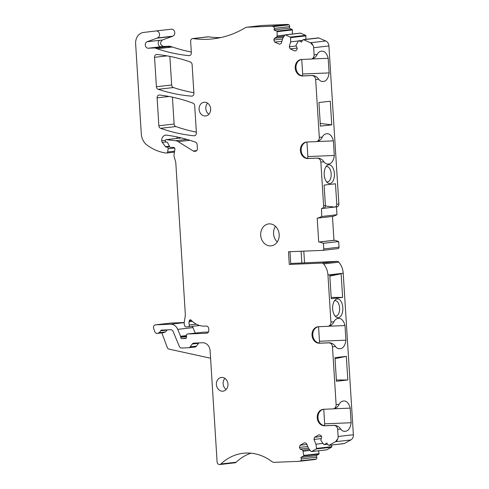 <?xml version="1.0" encoding="UTF-8"?>
<svg xmlns="http://www.w3.org/2000/svg" width="489" height="489" viewBox="0 0 489 489"><rect width="100%" height="100%" fill="white"/><g stroke="black" fill="none" stroke-linecap="round" stroke-linejoin="round"><path stroke-width="0.73" d="M165.429 140.331L161.706 140.759A2.757 2.311 83.4 0 0 162.299 142.403L165.471 146.694A1.106 0.923 83.4 0 0 166.229 147.091L166.92 147.061A1.381 1.155 83.4 0 1 168.149 148.748L167.629 151.987A1.381 1.155 83.4 0 1 166.462 153.051A25.935 21.736 83.4 0 1 164.616 152.819A52.421 43.931 83.4 0 1 146.969 145.037A13.796 11.559 83.4 0 1 141.297 133.931L135.624 43.79A11.039 9.248 83.4 0 1 143.57 32.451L156.095 30.948A3.588 3.007 83.4 0 1 156.107 30.948A3.588 3.007 83.4 0 1 159.445 33.808A3.588 3.007 83.4 0 1 157.513 37.934L147.116 41.748A3.313 2.775 83.4 0 0 145.312 45.459A3.313 2.775 83.4 0 0 148.246 48.215L163.503 46.461C160.056 44.915 159.677 42.763 162.372 39.994L172.77 36.18A3.588 3.007 83.4 0 0 174.701 32.054A3.588 3.007 83.4 0 0 171.364 29.187A3.588 3.007 83.4 0 1 171.364 29.187L156.119 30.941M163.503 46.461L169.695 46.204L172.44 47.011A193.137 161.847 83.4 0 0 191.309 52.017M148.246 48.215L154.438 47.959A2.757 2.311 83.4 0 1 155.196 48.075L170.453 46.321M335.588 441.701L336.487 441.598L337.917 438.572L335.588 441.701L329.128 445.265L327.569 444.58L326.945 443.077L324.286 444.544A0.55 0.465 83.4 0 1 323.749 444.415L320.821 440.289L321.689 437.19L321.01 435.558L319.14 434.739L314.586 437.252L321.389 436.469M322.929 443.395L315.955 444.201L313.975 439.44L321.291 438.596M313.975 439.44L314.586 437.252M315.955 444.201L316.499 448.407A0.55 0.465 83.4 0 1 316.255 448.969L311.554 451.555A0.55 0.465 83.4 0 1 311.016 451.426L308.504 448.309L306.524 443.541L304.653 442.722L300.099 445.234L306.903 444.452M331.554 445.057L331.756 446.646A0.55 0.465 83.4 0 1 331.511 447.215L326.811 449.801A0.55 0.465 83.4 0 1 326.511 449.837M307.74 446.469L299.482 447.423L300.099 445.234M308.418 448.101L300.16 449.049L299.482 447.423M300.16 449.049L302.813 450.21L309.427 449.452M302.813 450.21L303.773 455.418A0.55 0.465 83.4 0 1 303.522 455.986L300.863 457.447L316.12 455.693L318.779 454.226A0.55 0.465 83.4 0 0 319.03 453.664L303.773 455.418M310.203 450.412L303.229 451.213M318.657 450.772L319.03 453.664M300.863 457.447L301.493 458.951L300.979 460.779L299.152 461.316L274.415 462.331A5.52 4.627 83.4 0 1 271.701 461.445A52.421 43.931 83.4 0 0 243.265 453.272A52.421 43.931 83.4 0 0 236.578 454.678A52.421 43.931 83.4 0 0 220.9 463.988A2.757 2.311 83.4 0 1 219.726 464.55A2.757 2.311 83.4 0 1 217.098 461.903L210.105 350.735A8.276 6.938 83.4 0 0 202.648 342.758L193.858 343.119A2.757 2.311 83.4 0 0 193.717 343.131A2.757 2.311 83.4 0 0 192.263 344.018L190.172 346.86A2.757 2.311 83.4 0 1 188.711 347.74A2.757 2.311 83.4 0 1 188.571 347.752L181.596 348.04A2.757 2.311 83.4 0 1 179.353 346.426L173.051 331.328A2.757 2.311 83.4 0 0 170.814 329.72L161.59 330.093A1.381 1.155 83.4 0 0 160.63 330.827A4.138 3.466 83.4 0 1 158.931 332.716L157.898 333.217A2.757 2.311 83.4 0 1 157.262 333.4A2.757 2.311 83.4 0 1 154.836 331.695L153.68 328.602A2.757 2.311 83.4 0 1 155.478 324.83A2.757 2.311 83.4 0 1 155.624 324.824L170.875 323.064A2.757 2.311 83.4 0 0 170.734 323.076A2.757 2.311 83.4 0 0 170.594 323.101M220.9 463.988L236.156 462.233A52.421 43.931 83.4 0 1 250.985 453.199M236.156 462.233A2.757 2.311 83.4 0 1 234.983 462.796L219.726 464.55M161.706 140.759A5.52 4.627 83.4 0 1 165.704 135.135A5.52 4.627 83.4 0 1 166.67 135.147A193.137 161.847 83.4 0 1 195.404 142.116A2.757 2.311 83.4 0 1 197.134 144.658L197.379 148.448A2.757 2.311 83.4 0 1 195.38 151.284A2.757 2.311 83.4 0 1 195.239 151.297L194.451 151.327A2.757 2.311 83.4 0 1 193.271 151.009L178.173 141.657A8.276 6.938 83.4 0 0 175.551 140.728L166.346 139.665A1.106 0.923 83.4 0 0 165.368 140.801L165.386 141.07A1.106 0.923 83.4 0 0 166.382 142.134L166.615 142.122A1.381 1.155 83.4 0 1 167.678 142.812L169.805 146.926A1.106 0.923 83.4 0 0 170.655 147.476L173.43 147.366A1.656 1.388 83.4 0 1 174.903 149.389L173.992 155.044A2.757 2.311 83.4 0 0 174.084 156.468L175.655 161.877A2.757 2.311 83.4 0 1 175.783 162.593L185.331 314.403A5.52 4.627 83.4 0 1 185.264 315.833L184.255 322.092A5.52 4.627 83.4 0 0 184.439 324.94L184.72 325.918A1.381 1.155 83.4 0 0 185.906 326.89L188.32 326.793A1.381 1.155 83.4 0 0 189.31 324.965A5.52 4.627 83.4 0 1 189.09 321.78L189.261 320.845A1.381 1.155 83.4 0 1 191.15 320.185A22.072 18.496 83.4 0 0 204.659 326.12L206.23 326.059A2.757 2.311 83.4 0 1 208.717 328.718L208.821 330.368A2.757 2.311 83.4 0 1 206.823 333.205A2.757 2.311 83.4 0 1 206.682 333.217L187.587 333.999A1.381 1.155 83.4 0 0 186.511 335.332L186.529 337.159A1.381 1.155 83.4 0 1 185.459 338.498L181.987 338.639A1.381 1.155 83.4 0 1 180.747 337.312L180.716 336.787A1.381 1.155 83.4 0 0 180.594 336.267L177.715 329.366A8.826 7.396 83.4 0 0 170.539 324.213L155.624 324.824M184.206 322.52L170.875 323.064M192.33 326.334A8.826 7.396 83.4 0 1 192.972 327.612L195.264 333.113M202.697 332.257A1.381 1.155 83.4 0 1 202.843 332.239L208.479 332.013M181.248 137.953A1.106 0.923 83.4 0 1 181.358 137.922L166.168 139.665M176.957 138.424A5.52 4.627 83.4 0 1 177.177 136.969M246.756 27.243L262.006 25.483A5.52 4.627 83.4 0 1 262.293 25.465L287.031 24.45A5.52 4.627 83.4 0 1 288.828 24.798L288.92 24.835A1.381 1.155 83.4 0 1 289.659 26.608L289.225 28.154L273.968 29.908L274.402 28.362L273.663 26.589L271.774 26.204L247.037 27.219A5.52 4.627 83.4 0 0 246.756 27.243A5.52 4.627 83.4 0 0 245.148 27.794A110.367 92.482 83.4 0 1 213.076 38.857A110.367 92.482 83.4 0 1 210.435 39.114A110.367 92.482 83.4 0 1 193.137 38.582A2.757 2.311 83.4 0 0 192.635 38.576A2.757 2.311 83.4 0 0 190.643 41.412L191.358 52.818A2.757 2.311 83.4 0 1 189.365 55.654A2.757 2.311 83.4 0 1 188.95 55.654A193.137 161.847 83.4 0 1 157.189 48.766A191.578 160.545 83.4 0 1 155.196 48.075M192.635 38.576L207.892 36.816A2.757 2.311 83.4 0 1 208.393 36.828A110.367 92.482 83.4 0 0 220.661 37.598M273.968 29.908L276.798 31.149A0.55 0.465 83.4 0 1 277.116 31.693L277.098 35.923L284.855 35.031M289.225 28.154L292.049 29.395A0.55 0.465 83.4 0 1 292.373 29.939L292.355 34.034M284.164 36.107L276.811 36.95L277.098 35.923M283.418 37.274L274.323 38.325L276.811 36.95M282.544 38.998L273.852 40L274.323 38.325M281.896 41.302L274.739 42.127L273.852 40M300.197 33.191A0.55 0.465 83.4 0 1 300.601 33.142L305.594 35.336L290.338 37.091L285.344 34.896A0.55 0.465 83.4 0 0 284.824 35.074L282.715 38.38L281.34 43.283L279.586 44.248L274.739 42.127M305.594 35.336A0.55 0.465 83.4 0 1 305.912 35.874L305.906 39.322M290.338 37.091A0.55 0.465 83.4 0 1 290.655 37.629L290.643 41.858L289.268 46.761L290.154 48.888L297.11 48.087M298.4 40.966L290.643 41.858M296.224 45.96L289.268 46.761M310.484 42.739L311.383 42.635L313.198 45.666L310.484 42.739L303.614 39.725L318.871 37.971A1.381 1.155 83.4 0 0 318.351 37.885A1.381 1.155 83.4 0 1 318.351 37.885L303.094 39.646L303.614 39.725L302.147 40.532L301.713 42.078L298.883 40.838A0.55 0.465 83.4 0 0 298.369 41.009L295.973 45.355L297.226 48.368L296.756 50.043L295.001 51.009L290.154 48.888M313.198 45.666A5.52 4.627 83.4 0 1 313.663 47.708L314.109 54.811A4.138 3.466 -96.6 0 1 311.114 59.065A4.138 3.466 -96.6 0 1 310.9 59.077L301.621 59.456A8.276 6.938 -96.6 0 0 301.2 59.493A8.276 6.938 -96.6 0 0 295.228 68.252A8.276 6.938 -96.6 0 0 302.66 75.972L312.703 75.502C315.081 75.813 316.945 76.877 318.29 78.686L318.7 79.23A11.314 6.161 87.7 0 0 322.618 81.51A11.314 6.161 87.7 0 0 322.868 81.492L323.767 81.388A11.314 6.161 87.7 0 0 329.109 72.916L328.186 58.301A11.314 6.161 87.7 0 0 322.11 51.149A11.314 6.161 87.7 0 0 321.866 51.174L320.967 51.278A11.314 6.161 87.7 0 0 317.141 54.462L314.109 54.811M318.871 37.971L325.741 40.984A5.52 4.627 83.4 0 1 328.92 45.948L338.859 203.992A2.757 2.311 83.4 0 1 336.866 206.829A2.757 2.311 83.4 0 1 336.719 206.835M318.7 79.23L315.668 79.579L319.299 137.372A4.138 3.466 -96.6 0 1 316.31 141.627A4.138 3.466 -96.6 0 1 316.096 141.645L306.817 142.024A8.276 6.938 -96.6 0 0 306.389 142.054A8.276 6.938 -96.6 0 0 300.423 150.82A8.276 6.938 -96.6 0 0 307.856 158.534L317.899 158.069C320.277 158.381 322.141 159.438 323.486 161.254L323.895 161.792A11.314 6.161 87.7 0 0 327.813 164.078A11.314 6.161 87.7 0 0 328.064 164.059L328.956 163.956A11.314 6.161 87.7 0 0 334.299 155.478L333.382 140.869A11.314 6.161 87.7 0 0 327.306 133.717A11.314 6.161 87.7 0 0 327.055 133.735L326.163 133.839A11.314 6.161 87.7 0 0 322.337 137.024L319.299 137.372M331.768 124.836L330.283 101.217L318.92 102.525L320.405 126.144L331.768 124.836L320.234 123.442M323.895 161.792L320.857 162.14L323.602 205.747A2.757 2.311 83.4 0 1 321.609 208.583A2.757 2.311 83.4 0 1 321.462 208.595L321.731 216.493L336.988 214.738L333.376 216.321L318.119 218.076L321.731 216.493M323.687 208.32L334.629 207.079A2.757 2.311 83.4 0 0 334.769 207.067A2.757 2.311 83.4 0 0 336.768 204.231L335.478 183.778L324.109 185.087L325.399 205.539A2.757 2.311 83.4 0 1 323.4 208.375A2.757 2.311 83.4 0 1 323.26 208.387M325.118 179.17A9.383 5.11 87.7 0 0 327.667 182.886A9.383 5.11 87.7 0 0 333.406 180.16A9.383 5.11 87.7 0 0 333.48 169.17A9.383 5.11 87.7 0 0 326.958 165.618A9.383 5.11 87.7 0 0 325.118 179.17M336.493 206.871L336.988 214.738M332.459 216.425L333.956 240.301L318.7 242.055L317.196 218.112L318.119 218.076M318.7 242.055L334.886 240.264L338.675 241.542L339.03 247.196A1.381 1.155 83.4 0 1 337.96 248.62L322.844 250.356M333.956 240.301L334.886 240.264M319.629 242.018L323.418 243.296L338.675 241.542M323.418 243.296L323.773 248.95A1.381 1.155 83.4 0 1 322.703 250.374L288.486 251.774L289.28 264.433L321.805 263.1A2.757 2.311 83.4 0 1 323.553 263.913A16.553 13.875 83.4 0 1 327.96 274.989L330.919 322.068A4.138 3.466 83.4 0 1 327.93 326.322A4.138 3.466 83.4 0 1 327.716 326.334L318.437 326.713A8.276 6.938 83.4 0 0 318.009 326.75A8.276 6.938 83.4 0 0 312.043 335.509A8.276 6.938 83.4 0 0 319.476 343.229L328.755 342.85A4.138 3.466 83.4 0 1 332.477 346.835L335.515 346.487A11.314 6.161 87.7 0 0 339.433 348.767A11.314 6.161 87.7 0 0 339.684 348.749L340.576 348.645A11.314 6.161 87.7 0 0 345.919 340.173L319.476 341.255A11.314 6.161 -92.3 0 1 319.183 343.089M301.108 251.26L301.847 262.99L337.055 261.346A2.757 2.311 83.4 0 1 338.81 262.159A16.553 13.875 83.4 0 1 343.217 273.235L353.376 434.745A5.52 4.627 83.4 0 1 350.845 439.947L344.384 443.505A1.381 1.155 83.4 0 1 343.993 443.627M303.81 251.15L304.537 262.679M290.723 263.449L301.847 262.99M289.28 264.433L290.778 264.262L289.989 251.713M327.93 326.322L328.48 326.249C330.808 325.711 332.52 324.403 333.62 322.337L333.956 321.719A11.314 6.161 87.7 0 1 337.783 318.535L338.675 318.431A11.314 6.161 87.7 0 1 338.926 318.412A11.314 6.161 87.7 0 1 345.002 325.558L345.919 340.173M331.261 298.706L329.775 275.087L341.139 273.779L342.63 297.398L331.261 298.706M333.559 313.278A9.383 5.11 87.7 0 0 336.102 316.994A9.383 5.11 87.7 0 0 341.842 314.268A9.383 5.11 87.7 0 0 341.921 303.278A9.383 5.11 87.7 0 0 335.393 299.733A9.383 5.11 87.7 0 0 333.559 313.278M332.477 346.835L336.114 404.629A4.138 3.466 83.4 0 1 333.119 408.883A4.138 3.466 83.4 0 1 332.905 408.902L323.632 409.281A8.276 6.938 83.4 0 0 323.205 409.311A8.276 6.938 83.4 0 0 317.233 418.077A8.276 6.938 83.4 0 0 324.672 425.791L333.944 425.412A4.138 3.466 83.4 0 1 337.673 429.397L340.711 429.049A11.314 6.161 87.7 0 0 344.629 431.335A11.314 6.161 87.7 0 0 344.873 431.316L345.772 431.212A11.314 6.161 87.7 0 0 351.114 422.734L324.672 423.822A11.314 6.161 -92.3 0 1 324.378 425.65M333.119 408.883L333.675 408.81C335.998 408.272 337.716 406.97 338.81 404.898L339.152 404.281A11.314 6.161 87.7 0 1 342.972 401.096L343.871 400.992A11.314 6.161 87.7 0 1 344.122 400.974A11.314 6.161 87.7 0 1 350.197 408.126L351.114 422.734M347.82 379.965L336.456 381.273L334.971 357.655L346.334 356.347L347.82 379.965L336.371 379.984M337.673 429.397L338.119 436.5A5.52 4.627 83.4 0 1 337.917 438.572M158.858 125.765L157.103 97.855A2.757 2.311 83.4 0 1 159.102 95.019A2.757 2.311 83.4 0 1 159.555 95.019A193.137 161.847 83.4 0 1 192.99 103.179A2.757 2.311 83.4 0 1 194.689 105.71L196.401 132.929A2.757 2.311 83.4 0 1 194.402 135.765A2.757 2.311 83.4 0 1 193.986 135.771A193.137 161.847 83.4 0 1 160.6 128.314A2.757 2.311 83.4 0 1 158.858 125.765L174.115 124.01L172.428 97.158M196.352 132.134A193.137 161.847 83.4 0 1 175.857 126.559A2.757 2.311 83.4 0 1 174.115 124.01M156.407 86.749L154.555 57.329A2.757 2.311 83.4 0 1 156.553 54.493A2.757 2.311 83.4 0 1 156.969 54.487A193.137 161.847 83.4 0 1 190.362 61.999A2.757 2.311 83.4 0 1 192.098 64.542L193.907 93.295A2.757 2.311 83.4 0 1 191.908 96.131A2.757 2.311 83.4 0 1 191.529 96.137A193.137 161.847 83.4 0 1 158.179 89.304A2.757 2.311 83.4 0 1 156.407 86.749L171.663 84.994L169.86 56.388M193.87 92.727A193.137 161.847 83.4 0 1 173.436 87.549A2.757 2.311 83.4 0 1 171.663 84.994M319.476 343.229L320.24 343.144A8.276 6.938 83.4 0 1 312.832 335.65A8.276 6.938 83.4 0 1 318.394 326.719M320.24 343.144L329.519 342.758C331.897 343.07 333.761 344.134 335.106 345.943L335.515 346.487M324.672 425.791L325.436 425.705A8.276 6.938 83.4 0 1 318.021 418.217A8.276 6.938 83.4 0 1 323.59 409.281M325.436 425.705L334.714 425.326C337.092 425.638 338.956 426.701 340.295 428.511L340.711 429.049M192.263 344.018L198.546 343.29A2.757 2.311 83.4 0 1 198.889 342.917M198.546 343.29L196.45 346.139A2.757 2.311 83.4 0 1 194.995 347.019A2.757 2.311 83.4 0 1 194.854 347.031M160.63 330.827L166.914 330.099A1.381 1.155 83.4 0 1 167.036 329.873M166.914 330.099A4.138 3.466 83.4 0 1 165.215 331.994L164.182 332.496A2.757 2.311 83.4 0 1 163.546 332.679L157.262 333.4M317.141 54.462L316.805 55.08C315.705 57.146 313.993 58.454 311.664 58.992L311.114 59.065M301.579 59.462A8.276 6.938 -96.6 0 0 296.016 68.393A8.276 6.938 -96.6 0 0 303.431 75.887L312.703 75.502M315.668 79.579A4.138 3.466 -96.6 0 0 311.939 75.593M322.337 137.024L322 137.641C320.9 139.713 319.189 141.015 316.86 141.553L316.31 141.627M306.774 142.024A8.276 6.938 -96.6 0 0 301.212 150.96A8.276 6.938 -96.6 0 0 308.62 158.448L317.899 158.069M320.857 162.14A4.138 3.466 -96.6 0 0 317.135 158.155M207.593 103.161A6.895 5.782 -96.6 0 0 205.82 108.564A6.895 5.782 -96.6 0 0 208.87 114.267M210.649 108.864A6.895 5.782 -96.6 0 0 204.078 102.25A6.895 5.782 -96.6 0 0 199.09 109.34A6.895 5.782 -96.6 0 0 205.655 115.954A6.895 5.782 -96.6 0 0 210.649 108.864M269.25 223.87A11.039 9.248 83.4 0 1 279.164 234.158A11.039 9.248 83.4 0 1 271.206 245.839A11.039 9.248 83.4 0 1 270.631 245.888A11.039 9.248 83.4 0 1 260.716 235.594A11.039 9.248 83.4 0 1 268.681 223.913A11.039 9.248 83.4 0 1 269.25 223.87M277.275 241.969A11.039 9.248 83.4 0 1 275.472 226.309M224.909 378.376A6.895 5.782 -96.6 0 0 223.131 383.779A6.895 5.782 -96.6 0 0 226.187 389.476M216.401 384.55A6.895 5.782 -96.6 0 0 222.972 391.169A6.895 5.782 -96.6 0 0 227.96 384.079A6.895 5.782 -96.6 0 0 221.395 377.459A6.895 5.782 -96.6 0 0 216.401 384.55M161.828 332.881L167.269 347.447A2.757 2.311 83.4 0 0 169.053 349.128L210.576 358.229M311.909 58.967L328.186 58.301M329.109 72.916L302.667 73.998L301.75 59.456M302.367 75.832A11.314 6.161 87.7 0 0 302.667 73.998M317.104 141.535L333.382 140.869M334.299 155.478L307.856 156.566L306.945 142.018M307.563 158.393A11.314 6.161 87.7 0 0 307.856 156.566M334.397 207.085L325.393 206.003M326.646 181.914A7.726 4.205 87.7 0 0 327.306 181.987A7.726 4.205 87.7 0 0 327.471 181.969A7.726 4.205 87.7 0 0 330.43 170.148A7.726 4.205 87.7 0 0 326.67 166.547A7.726 4.205 87.7 0 0 326.505 166.56A7.726 4.205 87.7 0 0 326.016 166.67M341.139 273.779L329.837 276.108M331.181 297.422L342.63 297.398M335.081 316.028A7.726 4.205 87.7 0 0 335.741 316.096A7.726 4.205 87.7 0 0 335.912 316.083A7.726 4.205 87.7 0 0 338.871 304.256A7.726 4.205 87.7 0 0 335.112 300.656A7.726 4.205 87.7 0 0 334.941 300.668A7.726 4.205 87.7 0 0 334.458 300.778M345.002 325.558L328.724 326.224M318.565 326.713L319.476 341.255M346.334 356.347L335.032 358.669M350.197 408.126L333.92 408.792M323.755 409.275L324.672 423.822M301.493 458.951L316.75 457.197L316.12 455.693M316.75 457.197A1.381 1.155 83.4 0 1 316.236 459.024L316.151 459.067A5.52 4.627 83.4 0 1 314.69 459.538L299.152 461.316M344.384 443.505L328.761 445.381L344.018 443.627M161.107 46.736C157.99 47.042 156.963 41.192 159.982 40.269L162.372 39.994M147.116 41.748L159.982 40.269M156.761 38.209L172.018 36.455M154.438 47.959L169.695 46.204M157.513 37.934L172.77 36.18M327.404 444.183L324.286 444.544M331.756 446.646L316.499 448.407M316.255 448.969L331.511 447.215M326.811 449.801L311.554 451.555M303.522 455.986L318.779 454.226M170.539 324.213L184.194 322.636M177.715 329.366L192.972 327.612M180.594 336.267L186.517 335.582M180.716 336.787L186.517 336.12M180.747 337.312L186.523 336.646M181.987 338.639L186.168 338.162M187.587 333.999L202.843 332.239M189.261 320.845L191.535 320.582M189.09 321.78L192.385 321.401M189.31 324.965L196.291 324.164M188.461 326.774L199.573 325.497L188.387 326.786M166.346 139.665L181.407 137.935M175.551 140.728L186.969 139.414M178.173 141.657L189.946 140.3M193.271 151.009L196.657 150.618M194.451 151.327L195.863 151.168M162.299 142.403L165.881 141.987M165.471 146.694L169.451 146.242M166.229 147.091L169.683 146.694M166.92 147.061L169.707 146.743M168.149 148.748L174.604 148.002M167.629 151.987L174.616 151.18M167.305 46.479L170.05 47.286L172.44 47.011M188.95 55.654L189.769 55.563M157.189 48.766L170.05 47.286M193.137 38.582L208.393 36.828M247.037 27.219L262.293 25.465M292.049 29.395L276.798 31.149M277.116 31.693L292.373 29.939M285.344 34.896L300.601 33.142M290.655 37.629L305.912 35.874M298.883 40.838L302.171 40.459M313.663 47.708L328.92 45.948M336.768 204.231L338.859 203.992M323.602 205.747L325.399 205.539M323.773 248.95L339.03 247.196M321.805 263.1L337.055 261.346M323.553 263.913L338.81 262.159M327.96 274.989L343.217 273.235M338.119 436.5L353.376 434.745M157.103 97.855L169.072 96.48M160.6 128.314L175.857 126.559M193.986 135.771L194.805 135.673M154.555 57.329L167.116 55.88M158.179 89.304L173.436 87.549M191.529 96.137L192.281 96.052M330.919 322.068L333.956 321.719M328.755 342.85L329.519 342.758M336.114 404.629L339.152 404.281M333.944 425.412L334.714 425.326M190.172 346.86L196.45 346.139M158.931 332.716L165.215 331.994M157.898 333.217L164.182 332.496M303.431 75.887L302.66 75.972M308.62 158.448L307.856 158.534M321.909 81.467L323.767 81.388M322.868 81.492L322.373 81.516M327.098 164.029L328.956 163.956M328.064 164.059L327.569 164.078M340.576 348.645L338.718 348.724M339.684 348.749L339.189 348.773M345.772 431.212L343.914 431.286M344.873 431.316L344.384 431.335M311.383 42.635L325.741 40.984M273.663 26.589L288.92 24.835M273.571 26.553L288.828 24.798M274.402 28.362L289.659 26.608M271.774 26.204L287.031 24.45M300.894 460.821L316.151 459.067M300.979 460.779L316.236 459.024M336.487 441.598L350.845 439.947M324.14 444.587L327.416 444.214M311.407 451.604L326.664 449.849M155.478 324.83L170.734 323.076M187.513 334.005L202.77 332.245M166.645 153.045L174.457 152.146M156.107 30.948L171.364 29.187M285.136 34.866L300.387 33.111M298.675 40.807L302.196 40.398M334.769 207.067L336.866 206.829M322.771 250.368L338.027 248.614M188.711 347.74L194.995 347.019M321.609 208.583L323.4 208.375"/></g></svg>

